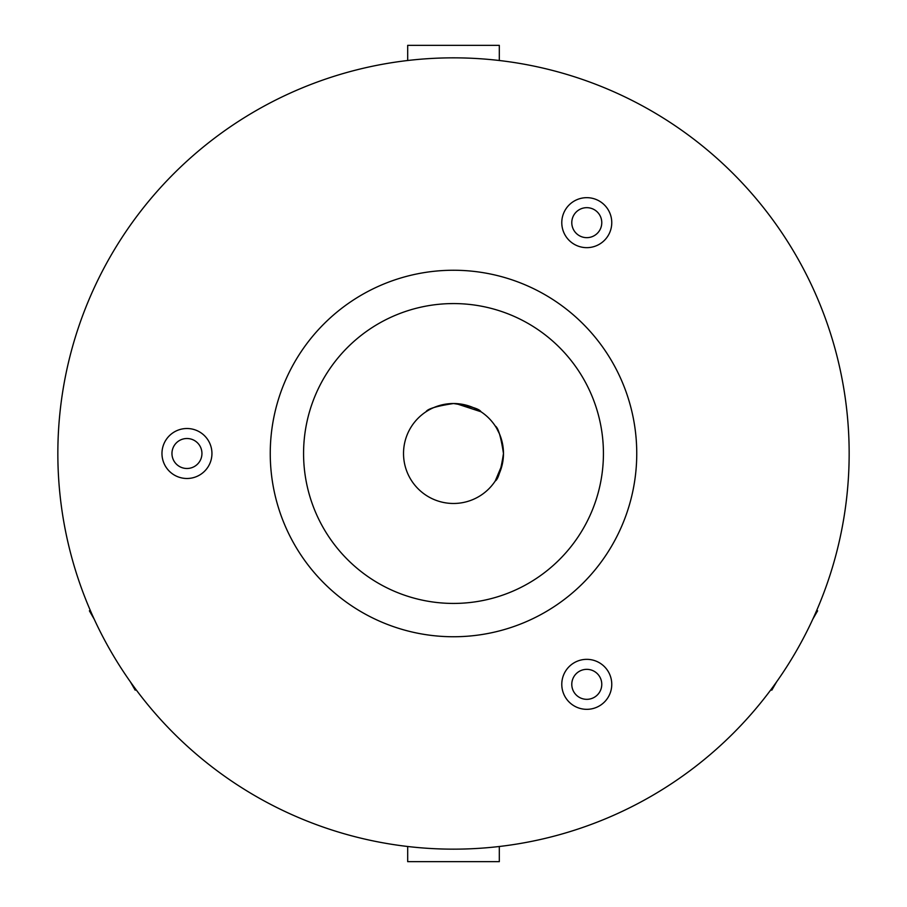 <?xml version="1.0" encoding="UTF-8"?>
<svg xmlns="http://www.w3.org/2000/svg" width="907" height="907" viewBox="0 0 907 907"><rect width="100%" height="100%" fill="white"/><g stroke="black" fill="none" stroke-linecap="round" stroke-linejoin="round"><path stroke-width="1.36" d="M499.315 60.508L499.315 45.35L407.685 45.35L407.685 60.508M407.685 846.492L407.685 861.65L499.315 861.65L499.315 846.492M447.707 403.864L442.843 404.669M428.093 410.463L426.562 411.404M453.5 403.524C436.743 406.075 427.582 408.819 426.018 411.755C427.594 408.819 436.755 406.075 453.5 403.524C470.268 406.075 479.429 408.819 480.982 411.755C479.44 408.83 470.28 406.087 453.5 403.524M503.476 453.5C500.925 470.257 498.181 479.418 495.245 480.982C498.181 479.406 500.925 470.245 503.476 453.5A49.976 49.976 0 0 1 453.5 503.476A49.976 49.976 0 0 1 403.524 453.5A49.976 49.976 0 0 1 453.5 403.524A49.976 49.976 0 0 1 503.476 453.5C500.925 436.732 498.181 427.571 495.245 426.018C498.17 427.56 500.913 436.721 503.476 453.5L503.102 459.611M495.245 480.982L502.331 464.157M453.5 303.573L448.512 303.652M430.383 305.364L428.512 305.659M603.427 453.5A149.927 149.927 0 0 0 453.5 303.573A149.927 149.927 0 0 0 303.573 453.5A149.927 149.927 0 0 0 453.5 603.427A149.927 149.927 0 0 0 603.427 453.5M776.573 681.905L771.8 690.17L770.939 689.671M812.842 619.084L817.615 610.819L816.754 610.32M94.158 619.084L89.385 610.819L90.246 610.32M130.427 681.905L135.2 690.17L136.061 689.671M601.772 684.332A14.988 14.988 0 0 0 586.772 669.343A14.988 14.988 0 0 0 571.784 684.332A14.988 14.988 0 0 0 586.772 699.331A14.988 14.988 0 0 0 601.772 684.332M601.772 222.669A14.988 14.988 0 0 0 586.772 207.669A14.988 14.988 0 0 0 571.784 222.669A14.988 14.988 0 0 0 586.772 237.657A14.988 14.988 0 0 0 601.772 222.669M561.784 684.332A24.988 24.988 0 0 0 586.772 709.331A24.988 24.988 0 0 0 611.76 684.332A24.988 24.988 0 0 0 586.772 659.344A24.988 24.988 0 0 0 561.784 684.332M561.784 222.669A24.988 24.988 0 0 0 586.772 247.656A24.988 24.988 0 0 0 611.76 222.669A24.988 24.988 0 0 0 586.772 197.669A24.988 24.988 0 0 0 561.784 222.669M201.944 453.5A14.988 14.988 0 0 0 186.955 438.512A14.988 14.988 0 0 0 171.956 453.5A14.988 14.988 0 0 0 186.955 468.488A14.988 14.988 0 0 0 201.944 453.5M161.968 453.5A24.988 24.988 0 0 0 186.955 478.488A24.988 24.988 0 0 0 211.943 453.5A24.988 24.988 0 0 0 186.955 428.512A24.988 24.988 0 0 0 161.968 453.5M636.748 453.5A183.248 183.248 0 0 1 453.5 636.748A183.248 183.248 0 0 1 270.252 453.5A183.248 183.248 0 0 1 453.5 270.252A183.248 183.248 0 0 1 636.748 453.5M57.844 453.5A395.656 395.656 0 0 1 453.5 57.844A395.656 395.656 0 0 1 849.156 453.5A395.656 395.656 0 0 1 453.5 849.156A395.656 395.656 0 0 1 57.844 453.5M499.406 433.75L496.583 428.172M480.982 411.755L455.994 403.581"/></g></svg>
